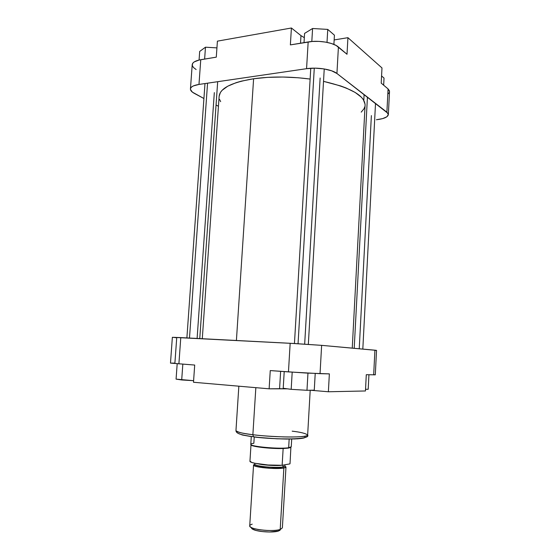 <?xml version="1.0" encoding="UTF-8"?>
<svg xmlns="http://www.w3.org/2000/svg" width="560" height="560" viewBox="0 0 560 560"><rect width="100%" height="100%" fill="white"/><g stroke="black" fill="none" stroke-linecap="round" stroke-linejoin="round"><path stroke-width="0.84" d="M190.442 88.963L192.206 64.701C192.521 62.356 195.37 60.69 200.753 59.717L198.975 84.434L306.565 68.684L198.975 84.434C193.585 85.302 190.736 86.807 190.442 88.963C190.386 90.482 191.709 91.966 194.397 93.422L203.924 98.518L192.367 92.127L190.456 89.432L190.666 88.137L191.667 86.94L193.431 85.897L198.975 84.434L200.753 59.717L216.286 57.148L199.15 60.025L194.236 61.894L192.843 63.126L192.22 65.212L193.361 67.417L196.126 69.545M347.011 54.264L336.119 45.465L331.373 43.484L325.444 42.077L318.878 41.384L312.277 41.461L290.367 44.891L308.168 41.944L306.565 68.684L315.07 68.152L323.897 68.894L331.59 70.784L336.931 73.493L388.003 113.365L388.36 114.548L386.834 116.802L382.627 118.615L376.418 119.742C383.824 118.86 387.807 117.152 388.353 114.604L389.515 91.532L388.066 88.914L381.206 83.125L388.066 88.914L386.897 112.196L336.931 73.493L338.415 47.012L347.011 54.264L347.928 37.681L334.159 39.935L347.928 37.681L381.983 67.942L347.928 37.681L347.011 54.264M387.982 93.94L389.109 92.743M389.41 92.113L389.438 90.825L388.066 88.914L386.897 112.196L388.353 114.604M218.442 106.267L216.048 104.993L218.442 106.267M304.318 37.66L300.979 35.63L291.41 28L217.406 41.146L291.41 28L290.367 44.891L291.41 28L300.979 35.63L300.517 43.211L300.979 35.63L304.318 37.66M381.983 67.942L381.206 83.125L381.983 67.942M216.286 57.148L217.406 41.146L216.286 57.148M336.931 73.493L338.415 47.012C333.487 42.574 318.759 40.061 308.168 41.944L306.565 68.684C317.184 67.011 331.961 69.391 336.931 73.493M381.57 75.957L384.027 78.078L383.663 85.197L384.027 78.078L381.57 75.957M304.577 33.397L312.585 28.504L327.754 29.407L334.425 35.182L333.9 44.408L334.425 35.182L327.754 29.407L327.012 42.364L327.754 29.407L312.585 28.504L311.815 41.496L312.585 28.504L304.577 33.397L304.024 42.63L304.577 33.397M199.689 51.436L205.471 47.201L216.937 47.887L205.471 47.201L204.624 59.073L205.471 47.201L199.689 51.436L199.073 60.046L199.689 51.436M219.135 96.292L220.402 92.477L222.131 90.286L227.78 86.184L236.243 82.635L241.458 81.13L253.603 78.764L236.404 340.494L253.603 78.764L267.603 77.364L282.807 77.028L298.487 77.784L310.121 79.058C289.989 76.447 271.152 76.342 253.603 78.764C231.553 82.411 220.066 88.249 219.135 96.264L202.293 338.716M352.247 348.131L365.085 105.196C364.84 95.704 350.98 87.759 323.512 81.354L340.704 85.967L346.15 87.997L355.124 92.421L361.298 97.125L363.293 99.519L365.078 104.258M220.654 101.654L219.548 99.351M364.889 106.554L364.007 108.78L361.2 112.14M292.173 431.165C300.58 432.117 305.739 433.405 307.643 435.036C307.965 436.485 296.744 437.304 283.458 436.905C269.857 436.373 259.665 435.645 252.868 434.714L253.414 436.744L253.953 436.94C261.177 437.962 271.985 438.669 286.37 439.068C301.217 439.033 307.216 438.116 304.374 436.303M253.953 436.94L253.414 436.744L252.868 434.714C275.562 437.612 308.952 437.696 307.643 435.036C311.101 439.775 277.76 439.985 253.428 436.758C242.676 435.316 238.91 433.853 238.455 433.496C236.866 432.789 236.033 431.844 235.956 430.654C236.187 431.949 241.829 433.3 252.868 434.714L255.843 387.667L252.868 434.714C243.698 433.727 238.056 432.376 235.956 430.654L238.847 386.197M174.566 337.568L176.729 337.757L174.895 363.118L170.492 363.104L194.698 365.057L193.494 382.263L269.129 388.815L287.392 388.829L279.58 388.689L280.637 371.336L279.58 388.689L269.129 388.815L270.256 370.58L306.327 373.051L329.364 373.877L320.04 373.667L321.636 345.352L294.371 343.518L172.361 337.302L170.485 363.097L194.698 365.057L193.494 382.263L269.129 388.815L270.256 370.58L288.456 371.903L290.164 343.294L180.782 337.596L178.892 363.902L180.782 337.596L172.361 337.302M366.289 374.703L375.305 374.836L366.289 374.703L365.456 390.971L328.377 391.762L365.456 390.971L366.289 374.703M374.5 374.689L373.856 374.612M256.949 437.29L277.046 438.809L295.113 438.97M297.423 438.858L303.8 438.046M304.612 437.766L305.116 437.444M238.168 433.349L242.333 435.001L251.146 436.569M310.485 390.243L328.377 391.762L329.364 373.877L328.377 391.762L310.485 390.243M375.074 350.399L376.173 350.413M376.53 350.385L321.636 345.352L374.913 350.189L373.674 374.871L374.913 350.189L376.53 350.385L375.305 374.836M172.41 337.323L173.103 337.428M290.164 343.294L288.456 371.903L320.04 373.667L321.636 345.352L290.164 343.294M314.265 390.173L306.971 390.299L291.179 389.333L283.213 388.269L284.214 371.595L283.213 388.269L291.179 389.333L292.194 372.169L291.179 389.333L306.971 390.299L307.965 373.142L306.971 390.299L314.265 390.173L315.217 373.492L314.265 390.173M368.2 389.263L365.54 389.305L368.2 389.263L368.935 374.766L368.2 389.263M193.606 380.688L176.078 379.127L177.184 363.776L176.078 379.127L181.699 379.96L182.826 364.189L181.699 379.96L193.606 380.688M367.43 97.118L354.207 348.306L367.43 97.118M371.378 115.598L359.233 348.761M314.279 68.152L298.053 343.728L314.279 68.152M320.138 78.001L304.668 344.134M207.564 83.174L189.49 338.044L207.564 83.174M214.326 92.624L197.106 338.443M284.914 466.018L282.926 466.928L283.038 465.122L282.926 466.928C276.157 468.398 253.757 466.186 254.737 464.17C254.898 465.262 259.392 466.235 268.219 467.096C276.199 467.502 281.106 467.446 282.926 466.928L283.661 467.964C281.169 468.671 274.659 468.608 264.131 467.789C254.772 466.333 251.65 465.185 254.772 464.331L253.813 464.912L253.918 465.36L256.816 466.564L269.045 468.23L282.807 468.104L285.642 467.243L284.865 466.172C286.223 467.075 285.824 467.67 283.661 467.964L282.926 466.928L284.914 466.018L284.991 464.772M281.232 465.318C278.222 465.808 265.433 465.5 258.475 463.925C266.007 465.325 273.595 465.787 281.232 465.318M253.554 465.031L249.725 525.847C248.577 529.277 272.818 532.182 280.196 529.452L283.864 467.992L285.985 467.047L284.907 466.102L285.985 467.012L283.864 467.992L280.196 529.452L278.502 531.02L280.434 529.375M290.374 447.685L283.15 448.511C270.767 448.959 250.054 446.474 250.999 444.717L251.552 445.305C254.205 447.027 272.37 448.889 283.15 448.511L282.142 465.283L289.912 463.876L282.142 465.283L268.023 464.982L254.975 463.288L251.748 462.42L249.956 461.153C248.99 463.239 269.731 465.955 282.142 465.283L283.15 448.511L288.435 448.126L290.619 447.307L288.659 447.748L289.17 439.082L288.659 447.748C280.805 449.099 254.527 447.083 251.356 444.906C250.145 444.192 250.971 443.653 253.841 443.282L254.24 436.975M251.286 436.59L250.796 444.304C249.452 446.509 279.692 449.295 288.659 447.748L291.249 446.782L291.704 439.061M290.885 447.391L290.031 463.603M280.196 529.452L279.881 529.55C274.064 531.433 257.537 530.418 252 527.842L253.456 529.599C251.916 528.92 251.258 528.255 251.468 527.597L252.189 528.913L256.053 530.46L262.346 531.58L269.521 532L278.502 531.02L282.373 527.842L285.985 467.012M253.456 529.599C258.391 531.902 273.035 532.798 278.215 531.111L280.077 530.236M254.59 464.303L253.561 465.122L255.017 466.081L262.773 467.663L275.408 468.503L283.864 467.992C276.598 469.595 252.49 467.208 253.554 465.024L254.744 464.254M252 527.842C248.927 526.407 248.997 525.175 252.203 524.153M307.643 435.036L310.205 390.243M362.817 349.09L375.515 103.383M363.797 100.324L364.105 94.542M308.329 344.365L324.233 68.95M294.448 343.525L310.765 68.257M199.759 338.583L217.679 81.697M186.886 337.911L204.988 83.552M249.956 461.153L250.999 444.717M254.737 464.17L254.8 463.253M251.356 444.906L251.552 445.305M279.881 529.55L278.215 531.111"/></g></svg>
